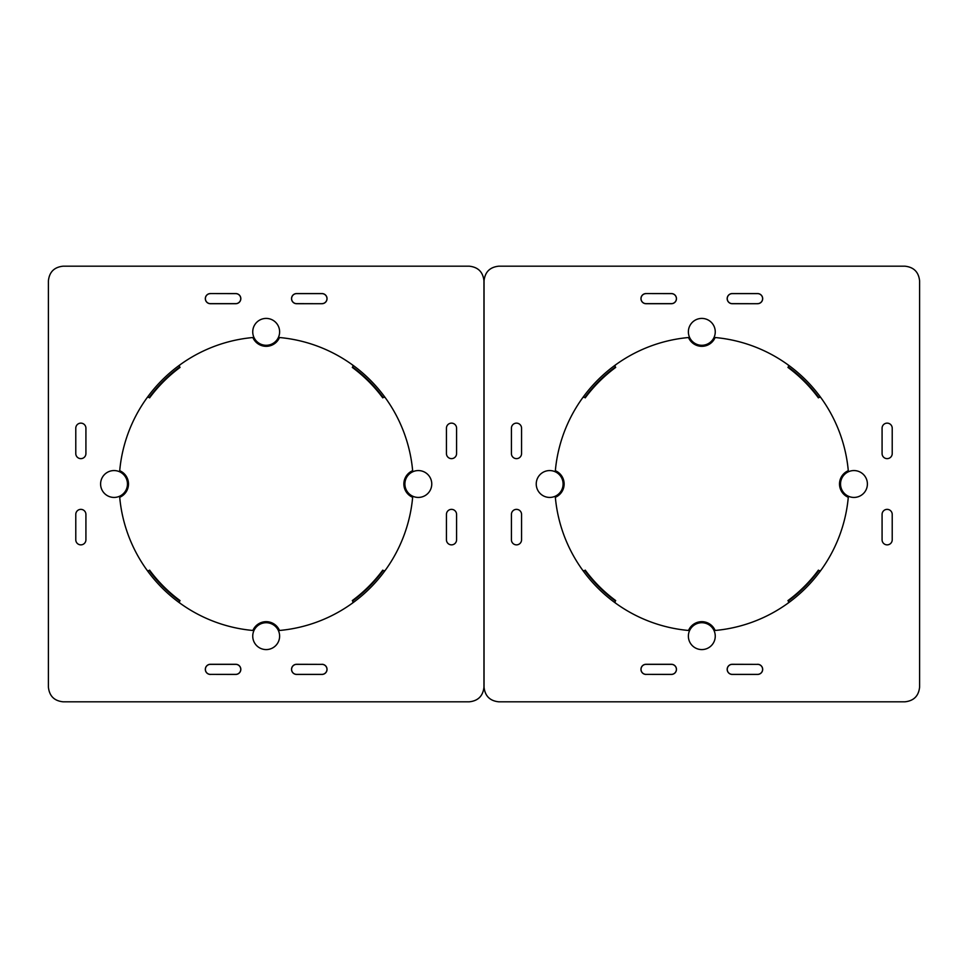 <?xml version="1.0" encoding="UTF-8"?>
<svg xmlns="http://www.w3.org/2000/svg" width="968" height="968" viewBox="0 0 968 968"><rect width="100%" height="100%" fill="white"/><g stroke="black" fill="none" stroke-linecap="round" stroke-linejoin="round"><path stroke-width="1.45" d="M119.621 471.779A13.443 13.443 0 0 1 119.621 496.221A13.443 13.443 0 0 1 100.599 484A13.443 13.443 0 0 1 119.621 471.779A147.076 147.076 0 0 1 253.955 337.433A13.443 13.443 0 0 1 266.176 318.411A13.443 13.443 0 0 1 278.409 337.433A147.076 147.076 0 0 1 412.743 471.779A13.443 13.443 0 0 1 431.764 484A13.443 13.443 0 0 1 412.743 496.221A13.443 13.443 0 0 1 412.743 471.779M352.812 367.15L352.848 365.178A147.076 147.076 0 0 1 384.998 397.328L383.038 397.364A145.466 145.466 0 0 0 352.812 367.15L352.304 367.404A144.958 144.958 0 0 1 382.784 397.872L383.038 397.364M279.619 636.145A13.443 13.443 0 0 1 266.176 649.588A13.443 13.443 0 0 1 253.955 630.567A13.443 13.443 0 0 1 279.619 636.145M85.922 539.781L85.922 514.431A5.07 5.07 0 0 0 80.852 509.362A5.07 5.07 0 0 0 75.782 514.431L75.782 539.781A5.07 5.07 0 0 0 80.852 544.863A5.07 5.07 0 0 0 85.922 539.781M85.922 428.219A5.07 5.07 0 0 0 80.852 423.137A5.07 5.07 0 0 0 75.782 428.219L75.782 453.569A5.07 5.07 0 0 0 80.852 458.638A5.07 5.07 0 0 0 85.922 453.569L85.922 428.219M210.395 293.631A5.009 5.009 0 0 0 205.385 298.64A5.009 5.009 0 0 0 210.395 303.637L235.744 303.637A5.009 5.009 0 0 0 240.754 298.64A5.009 5.009 0 0 0 235.744 293.631L210.395 293.57A5.07 5.07 0 0 0 205.325 298.64A5.07 5.07 0 0 0 210.395 303.71L235.744 303.71A5.07 5.07 0 0 0 240.826 298.64A5.07 5.07 0 0 0 235.744 293.57L210.395 293.57M321.969 303.637A5.009 5.009 0 0 0 326.966 298.64A5.009 5.009 0 0 0 321.969 293.631L296.607 293.631A5.009 5.009 0 0 0 291.598 298.64A5.009 5.009 0 0 0 296.607 303.637L321.969 303.71A5.07 5.07 0 0 0 327.039 298.64A5.07 5.07 0 0 0 321.969 293.57L296.607 293.57A5.07 5.07 0 0 0 291.537 298.64A5.07 5.07 0 0 0 296.607 303.71L321.969 303.71M321.969 664.363A5.009 5.009 0 0 1 326.966 669.36A5.009 5.009 0 0 1 321.969 674.369L296.607 674.369A5.009 5.009 0 0 1 291.598 669.36A5.009 5.009 0 0 1 296.607 664.363L321.969 664.363L296.607 664.29A5.07 5.07 0 0 0 291.537 669.36A5.07 5.07 0 0 0 296.607 674.43L321.969 674.43A5.07 5.07 0 0 0 327.039 669.36A5.07 5.07 0 0 0 321.969 664.29M210.395 674.369A5.009 5.009 0 0 1 205.385 669.36A5.009 5.009 0 0 1 210.395 664.363L235.744 664.363A5.009 5.009 0 0 1 240.754 669.36A5.009 5.009 0 0 1 235.744 674.369L210.395 674.369L235.744 674.43A5.07 5.07 0 0 0 240.826 669.36A5.07 5.07 0 0 0 235.744 664.29L210.395 664.29A5.07 5.07 0 0 0 205.325 669.36A5.07 5.07 0 0 0 210.395 674.43M446.442 428.219L446.442 453.569A5.07 5.07 0 0 0 451.511 458.638A5.07 5.07 0 0 0 456.581 453.569L456.581 428.219A5.07 5.07 0 0 0 451.511 423.137A5.07 5.07 0 0 0 446.442 428.219M446.442 539.781A5.07 5.07 0 0 0 451.511 544.863A5.07 5.07 0 0 0 456.581 539.781L456.581 514.431A5.07 5.07 0 0 0 451.511 509.362A5.07 5.07 0 0 0 446.442 514.431L446.442 539.781M352.304 600.596L352.812 600.85A145.466 145.466 0 0 0 383.038 570.636L382.784 570.128A144.958 144.958 0 0 1 352.304 600.596M149.58 570.128L149.326 570.636A145.466 145.466 0 0 0 179.54 600.85L180.048 600.596A144.958 144.958 0 0 1 149.58 570.128M180.048 367.404L179.54 367.15A145.466 145.466 0 0 0 149.326 397.364L149.58 397.872A144.958 144.958 0 0 1 180.048 367.404M469.25 266.188L63.101 266.188C54.232 267.12 49.332 272.02 48.4 280.889L48.4 687.111C49.332 695.98 54.232 700.88 63.101 701.812L469.25 701.812C478.119 700.88 483.02 695.98 483.964 687.111L483.964 280.889C483.02 272.02 478.119 267.12 469.25 266.188M179.503 365.178L179.54 367.15M149.326 397.364L147.354 397.328M179.54 600.85L179.503 602.822A147.076 147.076 0 0 1 147.354 570.672L149.326 570.636M383.038 570.636L384.998 570.672A147.076 147.076 0 0 1 352.848 602.822L352.812 600.85M412.646 497.298A14.459 14.459 0 0 1 412.646 470.702M252.878 630.47A14.459 14.459 0 0 1 279.486 630.47M119.705 470.702A14.459 14.459 0 0 1 119.705 497.298M279.486 337.529A14.459 14.459 0 0 1 252.878 337.529M278.409 337.433A13.443 13.443 0 0 1 253.955 337.433M412.743 496.221A147.076 147.076 0 0 1 278.409 630.567M253.955 630.567A147.076 147.076 0 0 1 119.621 496.221M555.257 471.779A13.443 13.443 0 0 1 555.257 496.221A13.443 13.443 0 0 1 536.236 484A13.443 13.443 0 0 1 555.257 471.779A147.076 147.076 0 0 1 689.591 337.433A13.443 13.443 0 0 1 701.824 318.411A13.443 13.443 0 0 1 714.045 337.433A147.076 147.076 0 0 1 848.379 471.779A13.443 13.443 0 0 1 867.401 484A13.443 13.443 0 0 1 848.379 496.221A13.443 13.443 0 0 1 848.379 471.779M788.46 367.15L788.496 365.178A147.076 147.076 0 0 1 820.646 397.328L818.674 397.364A145.466 145.466 0 0 0 788.46 367.15L787.94 367.404A144.958 144.958 0 0 1 818.42 397.872L818.674 397.364M715.255 636.145A13.443 13.443 0 0 1 701.824 649.588A13.443 13.443 0 0 1 689.591 630.567A13.443 13.443 0 0 1 715.255 636.145M521.558 539.781L521.558 514.431A5.07 5.07 0 0 0 516.489 509.362A5.07 5.07 0 0 0 511.419 514.431L511.419 539.781A5.07 5.07 0 0 0 516.489 544.863A5.07 5.07 0 0 0 521.558 539.781M521.558 428.219A5.07 5.07 0 0 0 516.489 423.137A5.07 5.07 0 0 0 511.419 428.219L511.419 453.569A5.07 5.07 0 0 0 516.489 458.638A5.07 5.07 0 0 0 521.558 453.569L521.558 428.219M646.031 293.631A5.009 5.009 0 0 0 641.034 298.64A5.009 5.009 0 0 0 646.031 303.637L671.393 303.637A5.009 5.009 0 0 0 676.402 298.64A5.009 5.009 0 0 0 671.393 293.631L646.031 293.57A5.07 5.07 0 0 0 640.961 298.64A5.07 5.07 0 0 0 646.031 303.71L671.393 303.71A5.07 5.07 0 0 0 676.463 298.64A5.07 5.07 0 0 0 671.393 293.57L646.031 293.57M757.605 303.637A5.009 5.009 0 0 0 762.615 298.64A5.009 5.009 0 0 0 757.605 293.631L732.244 293.631A5.009 5.009 0 0 0 727.246 298.64A5.009 5.009 0 0 0 732.244 303.637L757.605 303.71A5.07 5.07 0 0 0 762.675 298.64A5.07 5.07 0 0 0 757.605 293.57L732.244 293.57A5.07 5.07 0 0 0 727.174 298.64A5.07 5.07 0 0 0 732.244 303.71L757.605 303.71M757.605 664.363A5.009 5.009 0 0 1 762.615 669.36A5.009 5.009 0 0 1 757.605 674.369L732.244 674.369A5.009 5.009 0 0 1 727.246 669.36A5.009 5.009 0 0 1 732.244 664.363L757.605 664.363L732.244 664.29A5.07 5.07 0 0 0 727.174 669.36A5.07 5.07 0 0 0 732.244 674.43L757.605 674.43A5.07 5.07 0 0 0 762.675 669.36A5.07 5.07 0 0 0 757.605 664.29M646.031 674.369A5.009 5.009 0 0 1 641.034 669.36A5.009 5.009 0 0 1 646.031 664.363L671.393 664.363A5.009 5.009 0 0 1 676.402 669.36A5.009 5.009 0 0 1 671.393 674.369L646.031 674.369L671.393 674.43A5.07 5.07 0 0 0 676.463 669.36A5.07 5.07 0 0 0 671.393 664.29L646.031 664.29A5.07 5.07 0 0 0 640.961 669.36A5.07 5.07 0 0 0 646.031 674.43M882.078 428.219L882.078 453.569A5.07 5.07 0 0 0 887.148 458.638A5.07 5.07 0 0 0 892.218 453.569L892.218 428.219A5.07 5.07 0 0 0 887.148 423.137A5.07 5.07 0 0 0 882.078 428.219M882.078 539.781A5.07 5.07 0 0 0 887.148 544.863A5.07 5.07 0 0 0 892.218 539.781L892.218 514.431A5.07 5.07 0 0 0 887.148 509.362A5.07 5.07 0 0 0 882.078 514.431L882.078 539.781M787.94 600.596L788.46 600.85A145.466 145.466 0 0 0 818.674 570.636L818.42 570.128A144.958 144.958 0 0 1 787.94 600.596M585.216 570.128L584.962 570.636A145.466 145.466 0 0 0 615.188 600.85L615.696 600.596A144.958 144.958 0 0 1 585.216 570.128M615.696 367.404L615.188 367.15A145.466 145.466 0 0 0 584.962 397.364L585.216 397.872A144.958 144.958 0 0 1 615.696 367.404M904.899 266.188L498.75 266.188C489.881 267.12 484.98 272.02 484.036 280.889L484.036 687.111C484.98 695.98 489.881 700.88 498.75 701.812L904.899 701.812C913.768 700.88 918.668 695.98 919.6 687.111L919.6 280.889C918.668 272.02 913.768 267.12 904.899 266.188M615.152 365.178L615.188 367.15M584.962 397.364L583.002 397.328M583.002 570.672L584.962 570.636M615.188 600.85L615.152 602.822M788.496 602.822L788.46 600.85M818.674 570.636L820.646 570.672M848.295 497.298A14.459 14.459 0 0 1 848.295 470.702M688.514 630.47A14.459 14.459 0 0 1 715.122 630.47M555.354 470.702A14.459 14.459 0 0 1 555.354 497.298M715.122 337.529A14.459 14.459 0 0 1 688.514 337.529M714.045 337.433A13.443 13.443 0 0 1 689.591 337.433M848.379 496.221A147.076 147.076 0 0 1 714.045 630.567M689.591 630.567A147.076 147.076 0 0 1 555.257 496.221"/></g></svg>
